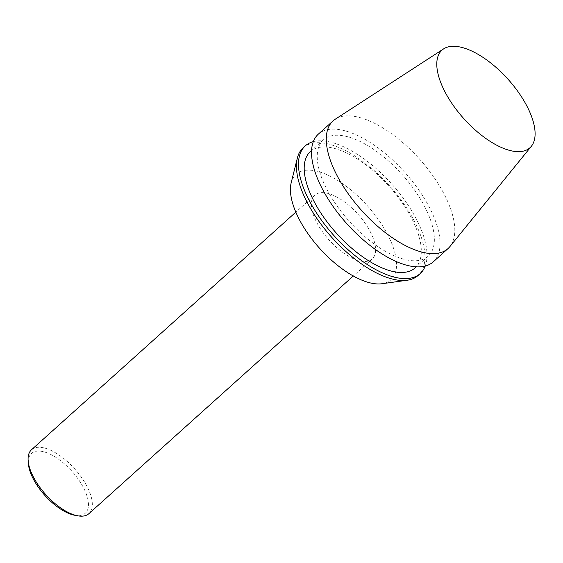 <?xml version="1.0" encoding="UTF-8"?>
<svg xmlns="http://www.w3.org/2000/svg" width="563" height="563" viewBox="0 0 563 563"><rect width="100%" height="100%" fill="white"/><g stroke="black" fill="none" stroke-linecap="round" stroke-linejoin="round"><path stroke-width="0.42" stroke-dasharray="2.81 2.11" d="M74.788 515.272A40.219 18.136 48 0 0 86.033 493.336A40.219 18.136 48 0 0 51.381 454.791A40.219 18.136 48 0 0 28.375 463.645M31.493 449.767A42.95 19.367 -132 0 1 86.85 486.108A42.95 19.367 -132 0 1 88.919 513.646M370.123 231.449A42.95 19.367 -132 0 1 372.199 258.987A42.95 19.367 -132 0 1 329.081 239.993A42.95 19.367 -132 0 1 314.773 195.108A42.95 19.367 -132 0 1 370.123 231.449M335.316 119.173A85.9 38.727 -132 0 1 443.834 193.531A85.9 38.727 -132 0 1 449.879 246.615M318.369 134.114A85.9 38.727 -132 0 1 429.083 206.797A85.9 38.727 -132 0 1 433.221 261.872M424.354 206.016A78.271 35.293 -132 0 1 428.126 256.207A78.271 35.293 -132 0 1 349.553 221.59A78.271 35.293 -132 0 1 323.472 139.786A78.271 35.293 -132 0 1 424.354 206.016M310.438 151.503A78.271 35.293 -132 0 1 411.314 217.733A78.271 35.293 -132 0 1 415.093 267.925M313.345 141.63A85.9 38.727 -132 0 1 416.05 218.514A85.9 38.727 -132 0 1 425.22 266.074M303.253 147.703A85.9 38.727 -132 0 1 413.967 220.386A85.9 38.727 -132 0 1 418.105 275.462M291.184 182.82A70.938 31.985 -132 0 1 332.325 177.338A70.938 31.985 -132 0 1 387.492 234.314A70.938 31.985 -132 0 1 381.911 283.745M314.773 195.108L295.842 212.124M372.199 258.987L353.268 276.004M323.472 139.786L311.606 150.455M428.126 256.207L416.261 266.869"/><path stroke-width="0.84" d="M28.15 460.682L28.375 463.645A40.219 18.136 48 0 0 33.442 479.212A40.219 18.136 48 0 0 74.788 515.272L77.708 515.814A42.95 19.367 -132 0 1 33.562 477.304A42.95 19.367 -132 0 1 28.15 460.682A42.95 19.367 -132 0 1 31.493 449.767L295.842 212.124M353.268 276.004L88.919 513.646A42.95 19.367 -132 0 1 77.708 515.814M526.708 105.696A65.695 29.621 -132 0 1 531.331 146.296A65.695 29.621 -132 0 1 463.926 118.772A65.695 29.621 -132 0 1 443.707 48.826A65.695 29.621 -132 0 1 526.708 105.696M531.331 146.296L449.879 246.615A85.9 38.727 -132 0 1 447.979 248.614A85.9 38.727 -132 0 1 361.749 210.625A85.9 38.727 -132 0 1 333.127 120.855A85.9 38.727 -132 0 1 335.316 119.173L443.707 48.826M447.979 248.614L433.221 261.872A85.9 38.727 -132 0 1 346.998 223.891A85.9 38.727 -132 0 1 318.369 134.114L333.127 120.855M416.261 266.869L415.093 267.925A78.271 35.293 -132 0 1 336.519 233.307A78.271 35.293 -132 0 1 310.438 151.503L311.606 150.455M425.22 266.074A85.9 38.727 -132 0 1 420.188 273.59A85.9 38.727 -132 0 1 333.965 235.608A85.9 38.727 -132 0 1 305.336 145.831A85.9 38.727 -132 0 1 313.345 141.63M420.188 273.59L418.105 275.462A85.9 38.727 -132 0 1 407.211 280.24A85.9 38.727 -132 0 1 331.881 237.48A85.9 38.727 -132 0 1 297.355 158.034A85.9 38.727 -132 0 1 303.253 147.703L305.336 145.831M407.211 280.24L381.911 283.745A70.938 31.985 -132 0 1 319.7 248.431A70.938 31.985 -132 0 1 291.184 182.82L297.355 158.034"/></g></svg>
